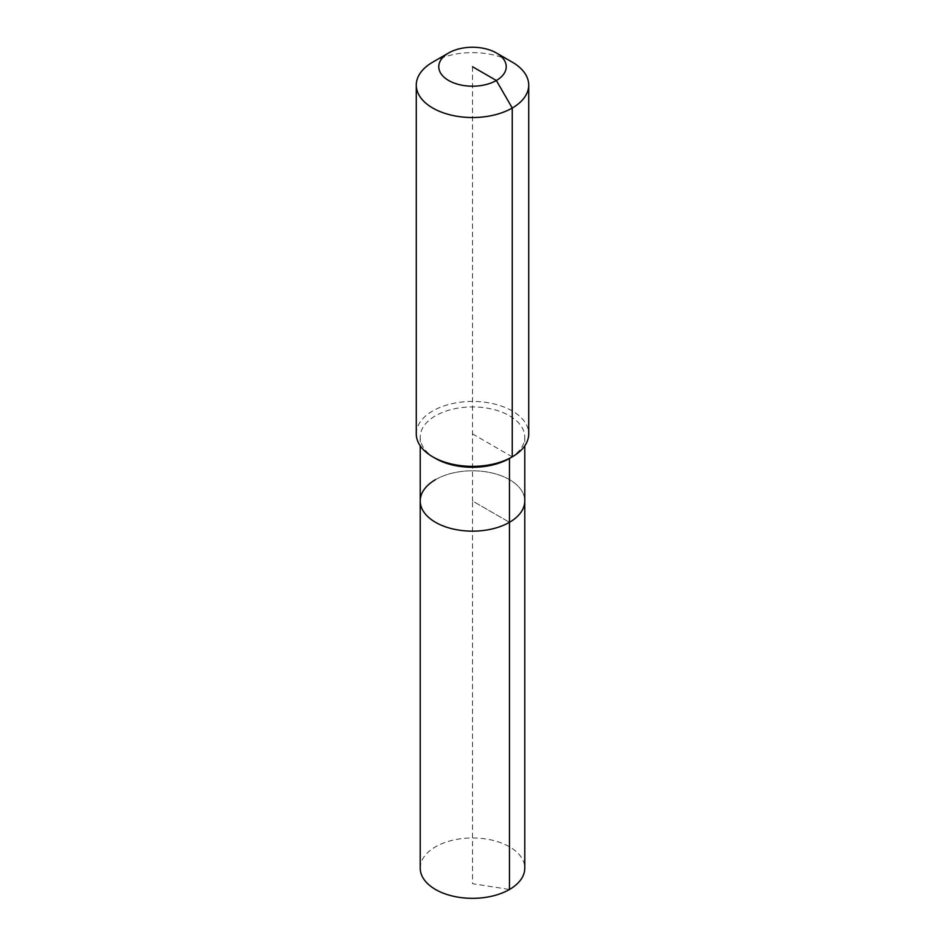 <?xml version="1.0" encoding="UTF-8"?>
<svg xmlns="http://www.w3.org/2000/svg" width="945" height="945" viewBox="0 0 945 945"><rect width="100%" height="100%" fill="white"/><g stroke="black" fill="none" stroke-linecap="round" stroke-linejoin="round"><path stroke-width="0.71" stroke-dasharray="4.72 3.54" d="M420.218 868.148A52.282 30.181 180 0 1 435.539 846.803A52.282 30.181 180 0 1 492.51 840.259A52.282 30.181 180 0 1 524.782 868.148M435.539 479.635A52.282 30.181 180 0 1 492.51 473.091A52.282 30.181 180 0 1 524.782 500.98A52.282 30.181 180 0 0 492.51 473.091A52.282 30.181 180 0 0 435.539 479.635A52.282 30.181 180 0 0 420.218 500.98M435.539 458.455A52.282 30.181 180 0 1 420.218 437.11A52.282 30.181 180 0 1 435.539 415.765A52.282 30.181 180 0 1 492.51 409.22A52.282 30.181 180 0 1 524.782 437.11A52.282 30.181 180 0 1 509.461 458.455M416.284 433.897A56.216 32.449 180 0 1 432.751 410.945A56.216 32.449 180 0 1 494.011 403.917A56.216 32.449 180 0 1 528.716 433.897M432.751 62.134A56.216 32.449 180 0 1 512.249 62.134M472.5 66.717L472.5 500.98L509.461 522.313L472.5 500.98L472.5 883.681L509.461 889.493M512.249 456.848L472.5 433.897M420.218 437.11L420.218 445.827M524.782 437.11L524.782 445.827"/><path stroke-width="1.42" d="M524.782 445.827L524.782 868.148A52.282 30.181 180 0 1 509.461 889.493A52.282 30.181 180 0 1 452.49 896.037A52.282 30.181 180 0 1 420.218 868.148L420.218 500.98A52.282 30.181 180 0 1 435.539 479.635M496.349 52.955A33.725 19.467 180 0 1 496.349 80.49A33.725 19.467 180 0 1 448.651 80.49A33.725 19.467 180 0 1 448.651 52.955A33.725 19.467 180 0 1 496.349 52.955L512.249 62.134A56.216 32.449 180 0 1 528.716 85.085L528.716 433.897A56.216 32.449 180 0 1 512.249 456.848L509.461 458.455L509.461 522.313A52.282 30.181 180 0 0 524.782 500.98A52.282 30.181 180 0 1 509.461 522.313A52.282 30.181 180 0 1 452.49 528.857A52.282 30.181 180 0 1 420.218 500.98A52.282 30.181 180 0 0 452.49 528.857A52.282 30.181 180 0 0 509.461 522.313L509.461 889.493M528.716 85.085A56.216 32.449 180 0 1 512.249 108.025L512.249 456.848L509.461 458.455A52.282 30.181 180 0 1 435.539 458.455L432.751 456.848A56.216 32.449 180 0 1 416.284 433.897L416.284 85.085A56.216 32.449 180 0 1 432.751 62.134L448.651 52.955L432.751 62.134M509.461 458.455L512.249 456.848A56.216 32.449 180 0 1 432.751 456.848M472.5 66.717L496.349 80.49L512.249 108.025A56.216 32.449 180 0 1 450.989 115.066A56.216 32.449 180 0 1 416.284 85.085M420.218 445.827L420.218 500.98"/></g></svg>
